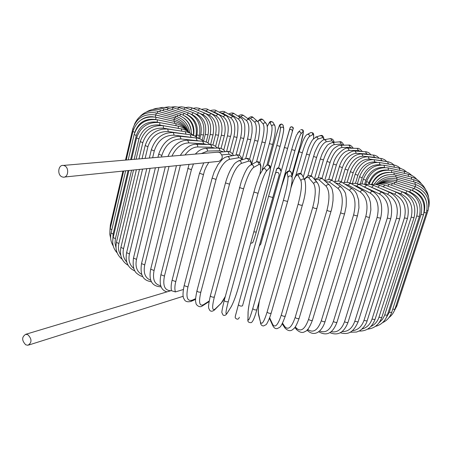 <?xml version="1.0" encoding="UTF-8"?>
<svg xmlns="http://www.w3.org/2000/svg" width="452" height="452" viewBox="0 0 452 452"><rect width="100%" height="100%" fill="white"/><g stroke="black" fill="none" stroke-linecap="round" stroke-linejoin="round"><path stroke-width="0.68" d="M183.342 289.506L175.387 291.93L171.477 290.687M25.73 344.814L27.956 345.272C32.002 342.588 31.99 339.079 27.905 334.746L25.753 334.294C21.662 336.932 21.656 340.441 25.73 344.814M217.333 152.2L219.486 152.318C223.299 155.725 223.152 158.731 219.045 161.336L208.813 162.375L206.417 166.381L204.468 170.839L175.772 281.59C174.721 285.777 174.596 289.229 175.387 291.93M64.421 165.714L63.348 165.426C58.161 164.539 56.963 174.964 62.014 176.856L63.178 177.161C68.325 177.981 69.478 167.562 64.421 165.714M64.557 177.02L208.813 162.375M339.203 141.86L340.723 142.391L341.034 144.013L334.13 144.646C330.017 145.883 326.457 150.985 323.446 159.946L318.219 177.89M343.266 145.199L341.034 144.013M314.406 179.241L320.298 158.946L323.446 159.946M332.271 142.459L333.813 142.996L334.13 144.646M329.751 138.736L331.452 139.165L331.819 140.809L326.118 141.843C322.677 143.307 319.502 148.516 316.592 157.477L311.23 176.026M333.796 142.329L331.819 140.809M324.022 139.736L325.745 140.171L326.118 141.843M313.513 156.415L316.592 157.477M319.999 135.753L321.762 135.854L322.31 136.566L322.366 137.685L317.886 139.109C315.129 140.787 312.343 146.109 309.53 155.07L303.224 177.071M323.909 139.764L323.406 138.018L322.366 137.685M315.502 137.137L317.27 137.25L317.897 138.193L317.886 139.109M306.377 154.042L309.53 155.07M309.982 133.012L310.852 132.543C312.23 132.56 312.857 133.261 312.727 134.651L309.479 136.453C307.416 138.34 305.021 143.77 302.309 152.742L295.687 176.014M313.422 138.781C313.841 135.634 313.609 134.255 312.727 134.651M306.744 134.736L307.575 134.312C308.976 134.329 309.609 135.041 309.479 136.453M299.094 151.748L302.309 152.742M302.947 131.724C303.767 131.447 303.032 135.476 300.738 143.804L291.806 175.353L300.749 143.776L303.388 131.843C303.495 130.069 302.603 129.368 300.704 129.747C302.264 129.487 303.009 130.142 302.947 131.724L300.942 133.888C299.574 135.979 297.58 141.516 294.958 150.505L289.257 170.709M299.823 130.668L298.665 131.882C300.247 131.611 301.004 132.283 300.942 133.888M267.799 235.599L291.693 149.601M297.862 132.611L298.665 131.882L296.489 135.233C296.376 135.238 293.45 143.109 291.693 149.589L294.958 150.505M291.709 149.55L265.674 243.148M293.111 128.803C294.054 127.775 291.687 125.797 290.229 127.413L289.529 129.583M292.325 131.43C292.161 129.425 291.19 128.916 289.421 129.905L278.568 167.884L290.229 127.413C291.969 126.441 292.919 126.944 293.082 128.916L260.849 243.899L293.088 128.893M284.257 147.476L287.534 148.369M262.787 234.221L263.55 234.063M270.415 168.54L276.788 145.493C279.212 136.459 280.426 130.713 280.426 128.249L279.991 125.413C279.517 124.786 278.104 128.622 275.76 136.922L268.064 164.861L275.76 136.916C278.449 127.888 279.867 123.842 280.003 124.786C281.082 123.667 282.144 123.882 283.189 125.424M279.991 125.413C281.268 123.746 282.347 123.854 283.234 125.729L283.658 128.176M280.054 146.386L256.278 232.091L280.07 146.341C282.5 137.312 283.698 131.56 283.67 129.091M280.426 128.249C281.726 126.554 282.828 126.662 283.726 128.566C283.833 130.916 282.613 136.843 280.07 146.352L276.788 145.493M253.838 231.836L256.278 232.091C253.838 240.097 252.566 243.645 252.459 242.735L250.64 243.402M262.132 169.935L269.341 143.651C271.675 134.589 272.488 128.735 271.788 126.091L270.11 122.938C269.556 122.136 268.607 123.39 267.256 126.713M270.11 122.938C270.912 121.515 271.906 121.345 273.093 122.43L273.189 122.611M271.788 126.091C272.612 124.639 273.624 124.469 274.822 125.571L274.906 125.724M269.341 143.651L272.607 144.442M256.55 161.839L261.957 141.945C264.2 132.848 264.623 126.893 263.228 124.08L260.301 120.627C259.697 119.972 258.906 120.351 257.917 121.763M260.301 120.627C260.923 119.351 261.821 119.062 263.002 119.769L263.233 120.04M263.228 124.08C263.861 122.78 264.776 122.492 265.974 123.21L266.183 123.441M261.957 141.945L265.217 142.742L266.268 138.323C267.516 131.159 267.358 129.193 267.364 128.56C267.307 125.978 266.844 124.193 265.974 123.21L263.002 119.769C261.386 118.328 259.657 118.955 257.826 121.661M249.606 159.206L254.679 140.391C256.832 131.255 256.866 125.204 254.775 122.232L250.617 118.497L248.171 118.859M250.617 118.497L251.854 117.254L253.391 117.701M254.775 122.232L256.041 120.966L257.578 121.396M254.679 140.391L257.917 141.154L258.55 138.544C259.561 131.905 259.889 128.023 259.533 126.905C259.12 123.814 258.38 121.904 257.324 121.181L253.126 117.463C251.962 116.175 250.227 116.582 247.928 118.678M242.238 158.833L247.543 139.001C249.617 129.82 249.267 123.673 246.493 120.548L241.102 116.554L238.611 116.475M241.102 116.554L242.261 115.305L243.735 115.605M246.493 120.548L247.668 119.283L249.148 119.571M247.543 139.001L250.753 139.725L251.996 132.848C252.284 125.068 251.956 126.922 251.736 124.633C251.408 122.424 250.464 120.678 248.894 119.39L243.47 115.413C241.786 114.401 240.006 114.661 238.142 116.175M236.012 155.076L240.6 137.775C242.594 128.549 241.865 122.306 238.413 119.045L231.814 114.808L229.322 114.463M231.814 114.808L232.904 113.554L234.311 113.74M238.413 119.045L239.52 117.774L240.933 117.955M240.6 137.775L243.769 138.459L244.56 134.696C245.04 128.334 244.922 124.498 244.199 123.181C242.939 119.87 241.775 118.079 240.696 117.802L234.063 113.582C232.887 112.672 231.045 112.819 228.548 114.023M229.887 151.928L233.887 136.73C235.803 127.453 234.707 121.125 230.593 117.735L222.802 113.277L220.373 112.78M222.802 113.277L225.169 112.107M230.593 117.735L232.983 116.543M233.887 136.73L237.012 137.374C238.328 128.696 238.204 123.306 236.639 121.204C235.13 118.294 233.837 116.695 232.763 116.418L224.943 111.977C223.994 111.119 222.079 111.186 219.203 112.175M223.74 150.064L227.452 135.866C229.288 126.537 227.831 120.125 223.073 116.627L214.112 111.966L211.813 111.395M214.112 111.966L216.361 110.712M223.073 116.627L225.345 115.345M227.452 135.866L230.52 136.47C233.729 127.153 228.661 115.785 225.141 115.243L216.158 110.604C215.474 109.808 213.48 109.808 210.163 110.61M217.994 148.03L221.327 135.199C223.102 125.814 221.294 119.322 215.903 115.729L205.801 110.893L203.699 110.311M205.801 110.893L207.931 109.553M215.903 115.729L218.05 114.362M221.327 135.199L224.333 135.764C225.469 131.057 225.412 126.588 224.158 122.356C222.135 117.65 220.039 114.955 217.87 114.277L207.75 109.469C207.265 108.7 205.18 108.655 201.485 109.333M204.502 112.989L196.112 109.52M197.925 110.068L199.937 108.649M212.903 145.035L215.559 134.736C217.271 125.289 215.129 118.729 209.135 115.045L205.298 113.345M209.135 115.045L211.157 113.599M215.559 134.736L218.497 135.25C220.209 124.39 217.711 117.153 210.994 113.531L198.869 108.243L196.083 107.836L193.224 108.333M194.072 110.966L189.128 109.045M190.541 109.497L192.428 108M208.039 142.883L210.191 134.476C211.847 124.972 209.389 118.345 202.812 114.593L200.513 113.638M202.812 114.593L204.705 113.073M210.191 134.476L213.05 134.945C214.723 124.102 211.892 116.791 204.558 113.011L191.332 107.604L188.405 107.18L185.444 107.616M184.111 109.356L183.032 108.96M183.698 109.192L185.456 107.621M203.547 141.177L205.27 134.43C206.869 124.859 204.112 118.175 196.987 114.373L195.71 113.876M196.987 114.373L198.739 112.774M205.27 134.43L208.039 134.854C209.677 124.012 206.536 116.633 198.614 112.729L184.32 107.237L181.241 106.796L178.144 107.203M177.466 109.113L179.077 107.514M199.773 138.753L200.824 134.6C202.383 124.967 199.343 118.232 191.704 114.401L191.343 114.266M191.704 114.401L193.32 112.723M200.824 134.6L203.496 134.978C205.112 124.125 201.682 116.689 193.207 112.684L177.885 107.135L174.574 106.695L171.274 107.135M171.896 109.322L173.353 107.689M196.422 136.905L196.902 134.99C198.434 125.616 195.32 118.91 187.574 114.881M187.038 114.576L188.478 112.921M196.902 134.99L199.473 135.323C201.072 124.447 197.377 116.972 188.382 112.887L172.059 107.305L168.415 106.887L164.81 107.429M167.031 109.836L168.33 108.158M193.58 135.464C195.01 126.78 192.094 120.283 184.84 115.961M183.026 114.966L184.275 113.373M194.603 135.888L196.004 135.888C197.597 124.984 193.659 117.469 184.196 113.345L166.2 107.616L162.042 107.446L158.663 108.175M162.935 110.655L164.07 108.921M191.111 129.893C190.326 125.001 187.981 121.102 184.083 118.209M179.681 115.655L180.743 114.079M159.658 111.791L160.629 109.983M177.06 116.633L177.93 115.04M157.256 113.237L158.053 111.345M175.19 117.899L175.856 116.254L158.019 111.339C150.985 109.695 145.002 111.407 140.069 116.463M155.77 115L156.392 113.011M174.116 119.452L174.619 117.74L156.375 113.011C145.996 111.237 138.685 115.04 134.43 124.424M155.251 117.091L155.697 114.983C144.137 113.379 136.51 117.978 132.815 128.78L133.566 129.255M153.358 116.836C148.787 116.311 144.646 117.367 140.939 120.006M110.938 225.441L110.378 224.847M173.879 121.283L174.212 119.475L155.697 114.983M132.899 131.47L134.798 132.351M155.787 119.537L155.731 119.52C145.51 118.209 138.606 122.3 135.012 131.792M155.731 119.52L156.019 117.249C144.346 115.814 136.64 120.571 132.888 131.515L126.227 160.025M111.836 229.752L110.164 228.752M174.512 123.368L174.647 121.458M134.142 134.538L136.306 135.487L130.628 159.646M158.793 122.464L157.268 122.142C146.736 121.04 139.747 125.486 136.306 135.487M157.268 122.142L157.319 119.786M128.063 170.551L113.136 234.079L111.079 232.989M113.136 234.079L112.825 239.323M176.02 125.707L175.969 123.673M136.589 137.922L138.945 138.922L134.125 159.347M164.658 125.944L159.872 125.04C149.409 124.153 142.431 128.78 138.945 138.922M159.872 125.04L159.709 122.611M131.566 170.195L115.407 238.673L113.158 237.532M115.407 238.673L115.011 243.216L115.961 247.566M178.433 128.289L178.184 126.119M140.256 141.612L142.815 142.657L138.956 158.934M173.624 129.893L163.551 128.193C153.251 127.549 146.335 132.368 142.815 142.657M163.551 128.193L163.166 125.69M136.397 169.703L118.876 243.532L116.43 242.345M118.876 243.532C117.932 247.803 118.537 251.645 120.701 255.069M181.749 131.103L181.303 128.775M145.171 145.572L147.928 146.668L145.126 158.403M183.97 133.882L168.313 131.577C158.268 131.204 151.476 136.233 147.928 146.668M168.313 131.577L167.698 129.012M142.572 169.076L123.549 248.628L120.91 247.402M123.549 248.628C122.413 253.951 123.464 258.403 126.696 261.974M185.964 134.131L185.314 131.628M151.324 149.781L154.279 150.923L152.629 157.759M192.445 137.498L174.144 135.176C164.466 135.097 157.844 140.34 154.279 150.923M174.144 135.176L173.297 132.555M150.087 168.308L129.43 253.922L126.6 252.662M129.43 253.922C128.136 260.211 129.588 265.047 133.775 268.426M191.083 137.255L190.219 134.656M158.697 154.211L161.85 155.386L161.46 156.997M199.355 140.939L181.026 138.962C171.816 139.193 165.426 144.668 161.85 155.386M181.026 138.962L179.936 136.284M158.918 167.409L136.504 259.369L133.481 258.075M136.504 259.369C135.075 266.567 136.854 271.618 141.843 274.522M197.078 140.482L195.976 137.837M206.801 144.47L203.903 143.826L188.925 142.894C181.806 143.069 176.133 147.471 171.918 156.098M188.925 142.894L187.58 140.176M169.037 166.381L144.73 264.912L141.532 263.601M144.73 264.912C143.165 273.008 145.205 278.133 150.844 280.285M203.903 143.826L202.564 141.143M214.853 148.103L211.513 147.256L197.778 146.945C193.236 147.03 188.981 149.708 185.026 154.974M197.778 146.945L197.518 144.956L196.168 144.194M180.376 165.223L154.07 270.505L150.697 269.177M154.07 270.505C152.364 279.517 154.584 284.579 160.731 285.692M211.513 147.256L211.259 145.301L209.914 144.555M187.744 168.398L191.416 169.647L164.443 276.082L160.918 274.748M223.457 151.838L219.847 150.742L207.524 151.07L201.321 153.573M193.462 163.89L191.416 169.647M207.524 151.07L207.197 149.047L205.632 148.312M164.443 276.082C162.607 285.647 164.714 290.523 170.777 290.726M219.847 150.742L219.525 148.753L217.977 148.03M232.531 155.703L228.836 154.251L221.949 154.878M228.836 154.251C229.034 152.759 228.492 151.844 227.215 151.51L226.661 151.561M199.496 173.269L203.315 174.534M175.772 281.59L172.099 280.251M212.118 178.128L216.062 179.393L187.942 286.958L184.15 285.636M241.939 159.822L240.707 158.234L239.035 157.686L229.345 159.386C223.966 161.42 219.542 168.087 216.062 179.393M229.345 159.386C229.537 157.81 228.915 156.878 227.492 156.584L226.78 156.708M187.942 286.958C185.789 297.145 187.213 301.557 192.213 300.184L195.592 298.67M238.396 157.748C238.583 156.2 237.972 155.285 236.571 155.002L235.876 155.121M192.213 300.184L191.072 301.388C187.32 302.309 184.992 301.501 184.083 298.964C182.653 297.28 182.67 292.868 184.128 285.72L212.101 178.184L214.18 171.935L218.039 164.432L222.796 158.85L224.977 157.386L227.492 156.584L236.571 155.002C238.729 154.205 240.713 155.754 242.521 159.641M225.486 182.913L229.531 184.179L200.846 292.128C199.078 292.371 197.773 291.964 196.925 290.907L196.948 290.822M251.436 164.579C251.075 161.867 250.075 160.737 248.436 161.189L241.215 163.483C236.854 165.89 232.961 172.788 229.531 184.179M241.215 163.483C241.391 161.827 240.69 160.895 239.114 160.692L238.227 160.963M200.846 292.128C198.53 302.309 199.394 306.507 203.428 304.721L209.152 301.038M248.436 161.189C248.611 159.562 247.922 158.652 246.374 158.454L245.492 158.725M203.428 304.721L202.445 305.88C199.174 308.513 195.597 304.026 195.976 303.269C195.914 301.365 194.535 302.71 196.925 290.907L225.469 182.975C227.198 176.89 229.26 171.85 231.667 167.856C234.153 164.709 233.469 163.392 239.114 160.692L246.374 158.454C247.877 158.042 249.351 158.81 250.809 160.754L251.685 164.443M239.453 187.58L243.583 188.829L214.344 297.043C212.626 297.371 211.293 296.97 210.338 295.845L210.361 295.766M259.911 174.167C261.216 167.054 260.866 163.844 258.86 164.545L253.566 167.483C250.284 170.257 246.956 177.37 243.583 188.829M253.566 167.483C253.708 165.692 252.9 164.777 251.142 164.737L250.086 165.285M214.344 297.043C211.864 307.202 212.129 311.196 215.146 309.015L220.988 303.388C222.26 302.122 223.723 299.749 225.367 296.275M258.86 164.545C259.002 162.788 258.211 161.895 256.482 161.861L255.397 162.443M220.988 303.388L214.886 309.575M215.146 309.015L214.401 310.049C212.248 311.631 210.621 311.62 209.525 310.01C208.937 307.733 207.304 309.75 210.338 295.845L241.311 181.506C244.165 173.726 245.611 171.246 246.103 170.37C247.312 167.805 248.99 165.929 251.142 164.737L256.482 161.861C258.058 161.392 259.307 161.935 260.233 163.477C260.629 166.24 261.561 163.438 260.002 173.958M253.888 192.038L258.058 193.292L228.283 301.637C226.638 302.055 225.288 301.67 224.22 300.473L253.86 192.145M228.283 301.637C225.633 311.767 225.282 315.558 227.232 313.021L231.187 306.738C233.548 302.422 236.198 295.15 239.142 284.918L267.539 182.297C270.319 171.856 270.991 167.02 269.561 167.777L266.268 171.336C264.104 174.461 261.363 181.777 258.058 193.292M266.268 171.336C266.33 169.291 265.352 168.432 263.335 168.76L262.307 169.715M269.561 167.777C269.624 165.777 268.669 164.935 266.691 165.257L265.584 166.415M231.187 306.738L227.181 313.179M227.232 313.021L226.797 313.79C225.571 315.417 224.328 315.841 223.073 315.061L221.909 312.688C221.633 312.1 222.401 308.032 224.22 300.473L255.177 187.535C255.267 187.043 258.035 178.529 259.668 174.738L263.335 168.76L266.691 165.257C268.844 164.613 270.081 165.325 270.403 167.387C270.307 169.873 270.731 167.63 269.511 174.393L267.567 182.235M268.567 196.332L272.793 197.513L242.509 305.851C240.967 306.371 239.6 305.998 238.413 304.733L268.567 196.332L275.438 173.037C277.709 171.794 278.952 172.444 279.172 175.003L272.793 197.513M235.232 316.626L238.424 304.688M276.483 169.364L276.042 171.172M242.509 305.851L279.172 175.003M280.426 170.856C280.212 168.347 278.991 167.709 276.771 168.935L276.347 169.726M283.387 200.349L287.619 201.462L290.489 190.111L291.93 182.461L292.224 177.777C291.071 175.348 289.653 175.207 287.975 177.359L287.257 172.681C286.562 171.331 284.703 175.845 281.686 186.23L252.837 288.811C250.041 299.088 248.47 306.676 248.125 311.575L247.995 318.948C248.204 322.112 249.792 318.666 252.758 308.609L283.387 200.349C286.534 188.778 288.065 181.111 287.975 177.359M292.15 178.438C292.286 182.201 290.777 189.868 287.619 201.439M287.591 201.535L256.86 309.682C255.436 310.253 254.069 309.897 252.758 308.609M292.139 177.274L291.416 173.088C290.286 170.709 288.901 170.573 287.257 172.681M281.709 186.156L285.449 174.721C285.585 172.167 289.738 168.85 291.354 172.681M248.069 312.253L248.125 311.575M247.945 319.671L247.995 318.948M259.437 300.62C258.346 306.908 258.069 311.405 258.595 314.112L260.431 321.954C261.748 325.372 263.968 322.078 267.098 312.078L298.167 204.038C299.721 205.055 301.128 205.411 302.382 205.112C305.603 194.812 306.411 186.422 304.812 179.947C303.281 178.557 301.981 178.777 300.913 180.614L298.145 175.432C296.45 173.788 294.077 177.856 291.015 187.642M304.919 180.145L301.959 174.777C300.461 173.415 299.19 173.63 298.145 175.432M298.167 204.038C301.235 192.462 302.151 184.653 300.913 180.614M271.177 312.976L271.183 313.089C269.889 313.665 268.528 313.326 267.098 312.078M302.089 175.009L301.959 174.777C301.032 173.206 299.569 172.93 297.557 173.941L295.749 175.924C295.585 175.291 291.111 186.139 291.088 187.269M258.6 315.112L258.595 314.112M259.352 300.908C258.25 307.371 257.985 312.033 258.55 314.891L260.431 321.954M269.663 317.79L272.742 324.513C275.149 328.152 277.997 324.994 281.285 315.044L312.744 207.366C314.394 208.355 315.784 208.694 316.908 208.389L318.338 202.569L319.468 190.077C319.468 187.105 318.705 184.563 317.185 182.45C315.677 181.563 314.507 181.941 313.677 183.58L308.897 177.941C307.744 176.698 306.303 177.218 304.569 179.512M317.451 182.755L312.332 176.839C310.857 175.969 309.71 176.337 308.897 177.941M312.744 207.366C315.733 195.795 316.044 187.868 313.677 183.58M316.897 208.434L285.325 315.999C284.155 316.569 282.811 316.247 281.285 315.044M312.62 177.173L312.332 176.839C310.1 174.528 307.473 175.348 304.45 179.297M269.448 318.361L272.816 325.711L272.742 324.513M282.551 323.22L284.805 326.615C288.263 330.418 291.715 327.378 295.15 317.49L326.954 210.287C328.672 211.242 330.033 211.57 331.045 211.253C331.542 209.383 331.915 208.943 333.017 200.598C333.209 192.298 332.966 194.789 332.796 192.411C332.039 189.84 332.983 189.303 329.344 184.868C327.92 184.241 326.847 184.693 326.124 186.224L319.394 180.19C318.191 179.15 316.818 179.167 315.276 180.241M329.661 185.139L322.558 178.862C321.157 178.246 320.101 178.687 319.394 180.19M326.954 210.287C329.858 198.744 329.581 190.727 326.124 186.224M331.028 211.299L299.128 318.377C298.071 318.937 296.749 318.643 295.15 317.49M322.886 179.15L322.558 178.862C320.937 176.964 315.756 178.043 314.914 179.823M282.217 323.847L285.003 328.062L284.805 326.615M295.297 326.852L296.478 328.237C300.953 332.158 304.976 329.209 308.546 319.389L340.627 212.773C342.396 213.694 343.723 213.999 344.622 213.689L346.108 206.536C346.678 197.857 345.882 196.253 345.763 195.298C345.944 193.399 344.396 190.637 341.113 187.015C339.78 186.552 338.78 187.049 338.119 188.512L329.542 182.15L325.587 181.54M341.424 187.241L332.48 180.681C331.163 180.224 330.186 180.715 329.542 182.15M340.627 212.773C343.452 201.281 342.616 193.196 338.119 188.512M344.605 213.728L312.428 320.208C311.49 320.756 310.196 320.485 308.546 319.389M332.791 180.913L332.48 180.681C330.966 179.082 328.412 179.145 324.824 180.868M294.817 327.502L296.783 329.813L296.478 328.237M307.665 329.372C313.083 333.35 317.637 330.468 321.327 320.728L353.628 214.813C355.413 215.689 356.707 215.971 357.498 215.66L358.961 207.807L358.645 200.117L356.673 193.823L354.713 190.863L352.334 188.834C351.091 188.484 350.164 189.021 349.543 190.439L339.226 183.811L335.508 182.907M352.616 189.009L341.757 182.156L340.141 182.506L339.226 183.811M353.628 214.813C356.368 203.383 355.006 195.258 349.543 190.439M357.487 215.7L325.101 321.474C324.265 322.005 323.005 321.756 321.327 320.728M342.254 182.422L341.966 182.241C340.35 180.806 337.768 180.71 334.209 181.953M307.021 330.033L308.015 330.994L307.637 329.406M319.598 330.949C325.48 333.429 330.067 330.282 333.361 321.502L365.815 216.378C367.606 217.209 368.849 217.468 369.544 217.163L370.877 209.897L370.487 202.671L369.12 197.886L365.77 192.541L362.47 190.19L361.165 190.659L360.284 191.976L348.362 185.15L344.989 184.156M363.12 190.428L350.916 183.495L349.43 183.71L348.362 185.15M365.815 216.378C368.476 205.027 366.634 196.891 360.284 191.976M369.533 217.203L337.006 322.174C336.265 322.683 335.051 322.462 333.361 321.502M351.164 183.636L350.916 183.495C348.441 182.156 345.808 181.958 343.017 182.907M331.079 331.661C337.119 332.943 341.605 329.627 344.537 321.717L377.081 217.474L380.652 218.192C383.341 205.293 380.663 196.349 372.629 191.354L371.256 191.654L370.239 193.123L356.865 186.173L353.95 185.218M372.843 191.467L359.227 184.439L357.865 184.727L356.865 186.173M377.081 217.474C379.669 206.214 377.386 198.095 370.239 193.123M380.64 218.226L348.034 322.31C347.385 322.801 346.215 322.604 344.537 321.717M359.447 184.552L355.295 183.286L351.187 183.648M342.011 331.582C347.921 331.853 352.176 328.457 354.758 321.378L387.319 218.09L390.72 218.74C393.359 206.067 390.291 197.162 381.511 192.038L379.318 193.868L362.363 186.054M381.691 192.123L366.838 185.066L364.662 186.862M387.319 218.09C389.839 206.931 387.172 198.863 379.318 193.868M390.72 218.74L358.091 321.897L354.758 321.378M367.018 185.15L362.792 183.924L358.622 184.156M352.328 330.723C357.837 330.141 361.707 326.734 363.939 320.508L396.455 218.237L399.675 218.824C402.274 206.366 398.867 197.535 389.449 192.332L387.454 194.224L370.25 186.687M389.601 192.399L373.668 185.365L371.685 187.224M396.455 218.237C398.913 207.197 395.912 199.196 387.454 194.224M399.675 218.824L367.097 320.948L363.939 320.508M373.821 185.433L369.47 184.241L365.176 184.422M361.995 329.039C366.815 327.756 370.154 324.451 372.019 319.129L404.433 217.932L407.461 218.452C410.026 206.202 406.331 197.467 396.381 192.247L394.596 194.196L379.092 187.761M396.506 192.298L379.68 185.348L377.9 187.235M404.433 217.932C406.828 207.016 403.551 199.106 394.596 194.196M407.461 218.452L374.996 319.502L372.019 319.129M379.81 185.399L375.245 184.235L370.73 184.439M370.973 326.406C374.815 324.649 377.471 321.598 378.951 317.27L411.201 217.186L414.038 217.638C416.574 205.592 412.653 196.976 402.274 191.784L400.692 193.784L390.358 189.755M402.376 191.823L384.833 185.015L383.29 186.84M411.201 217.186C413.546 206.406 410.043 198.603 400.692 193.784M414.038 217.638L381.742 317.575L378.951 317.27M384.934 185.054L380.03 183.919L375.183 184.23M379.194 322.621L382.533 319.287L384.477 315.632L416.744 216.028L419.377 216.418C421.885 204.564 417.795 196.083 407.105 190.97L405.726 193.015L400.466 191.083M407.179 190.998L389.099 184.382L387.788 186.162M416.744 216.028C419.038 205.383 415.365 197.716 405.726 193.015M419.377 216.418L387.307 315.208L384.708 314.965M389.178 184.41L389.099 184.382C385.522 183.117 381.94 182.947 378.352 183.868M386.449 317.372L389.279 312.259L421.049 214.474L423.479 214.807C425.97 203.14 421.761 194.806 410.851 189.817L409.676 191.902L407.97 191.309M410.902 189.84L392.466 183.461L391.375 185.213M421.049 214.474C423.304 203.976 419.512 196.45 409.676 191.902M423.479 214.807L391.686 312.434L389.279 312.259M392.522 183.478L392.466 183.461C388.251 182.066 384.098 182.083 380.002 183.512M423.953 213.078L424.123 212.564L426.355 212.835C428.818 201.343 424.541 193.185 413.529 188.348L412.343 190.399M413.557 188.36L394.929 182.269L394.048 184.009M424.123 212.564C426.338 202.213 422.484 194.846 412.552 190.467M426.355 212.835L394.878 309.298L392.737 309.208M394.963 182.28L394.929 182.269C389.68 180.664 384.675 181.088 379.906 183.529M426.942 210.564L428.027 210.542C430.462 199.213 426.168 191.23 415.139 186.591L414.388 188.653M415.704 184.557L415.168 186.597L396.494 180.823L395.816 182.557M426.044 200.264C424.321 195.134 420.919 191.467 415.846 189.269M428.027 210.542L396.901 305.84L395.946 306.027M396.506 180.823L396.494 180.823C390.189 179.065 384.415 180.015 379.171 183.67M428.807 206.988C430.609 196.191 426.247 188.716 415.716 184.557L397.167 179.139L396.681 180.879M415.247 182.275L414.925 184.326M396.952 177.229L396.675 178.998M413.823 179.777L413.699 181.845M395.907 175.133L395.811 176.952M411.473 177.094L411.529 179.184M388.217 174.76C384.183 175.28 380.691 176.975 377.742 179.856M394.048 172.862L394.127 174.766M408.241 174.24L408.472 176.365M389.319 172.365C380.946 172.393 375.081 176.365 371.713 184.28M391.426 170.444L391.658 172.455M416.874 179.416C414.631 176.8 411.783 175.082 408.325 174.263L391.511 170.46C380.951 169.133 373.533 173.591 369.244 183.834L369.872 184.292M404.178 171.251L404.58 173.415M387.68 170.031C378.787 169.556 372.561 173.737 369.001 182.574L368.516 184.167M388.07 167.89L388.449 170.048M411.925 175.54L409.009 173.156L405.534 171.59L388.172 167.912C378.041 166.805 370.849 171.353 366.595 181.557L369.001 182.574M399.342 168.144L399.896 170.359M384.816 167.568L384.539 167.511C375.793 166.85 369.566 171.088 365.866 180.218L364.628 184.263M384.025 165.234L384.539 167.511M406.472 171.907L403.777 169.794L400.608 168.438L384.149 165.257C374.499 164.364 367.561 169.003 363.346 179.19L365.866 180.218M393.782 164.946L394.426 167.206M394.963 167.313L394.483 167.217M381.279 164.986L380.013 164.771C371.736 164.353 365.787 168.686 362.154 177.783L360.295 183.896M379.335 162.488L380.013 164.771M400.472 168.404L397.958 166.438L395.003 165.206L379.482 162.511C370.363 161.827 363.713 166.568 359.526 176.743L362.154 177.783M387.562 161.68L388.415 163.952L384.957 163.443M389.822 164.274L388.415 163.952M377.256 162.308L374.889 161.963C367.12 161.782 361.459 166.223 357.911 175.28L355.481 183.309M374.047 159.675L374.889 161.963M393.929 164.969L391.556 163.065L388.748 161.912L374.222 159.697C365.674 159.217 359.329 164.065 355.182 174.24L357.911 175.28M380.725 158.369L381.731 160.635L374.844 159.788M383.567 161.087L381.731 160.635M373.115 159.579L369.205 159.098C361.979 159.16 356.634 163.709 353.17 172.737L350.057 183.077M368.205 156.81L369.205 159.098M386.822 161.567L384.579 159.669L381.906 158.573L368.414 156.838C360.476 156.55 354.453 161.5 350.351 171.698L353.17 172.737M373.335 155.03L374.488 157.29L363.012 156.206C356.362 156.505 351.351 161.161 347.972 170.172L344.266 182.54M376.606 157.855L374.488 157.29M361.86 153.923L363.012 156.206M379.149 158.172L377.041 156.262L374.505 155.211L362.097 153.946C354.803 153.838 349.13 158.901 345.068 169.127L347.972 170.172M365.436 151.691L366.741 153.94L356.362 153.29C350.317 153.838 345.65 158.601 342.362 167.59L338.345 181.094M369.035 154.618L366.741 153.94M355.046 151.019L356.362 153.29M370.968 154.804L369.007 152.849L366.6 151.838L355.328 151.036C353.17 150.589 350.102 151.945 346.142 155.104C343.062 158.166 340.814 161.98 339.384 166.556L342.362 167.59M357.086 148.369L358.549 150.595L349.3 150.386C343.876 151.166 339.571 156.042 336.373 165.014L331.858 180.303M360.922 151.403L358.549 150.595M347.82 148.132L349.3 150.386M362.329 151.493C360.148 149.07 358.509 148.036 357.413 148.38L348.153 148.137C344.859 146.962 335.412 154.522 333.333 163.991L336.373 165.014M348.328 145.086L349.695 145.668L349.961 147.284L341.87 147.499C337.096 148.51 333.158 153.499 330.056 162.46L324.689 180.749M352.317 148.245L349.961 147.284M340.215 145.267L341.605 145.86L341.87 147.499M353.283 148.273C351.56 145.872 350.04 144.804 348.718 145.075L340.616 145.262C339.525 144.996 337.667 145.815 335.045 147.708C332.847 148.832 330.152 153.414 326.954 161.449L330.056 162.46M320.298 158.946L321.965 154.268C325.061 147.815 326.372 146.697 326.683 146.267C327.175 144.911 329.203 143.629 332.751 142.42L339.678 141.821C341.006 141.278 342.401 142.397 343.876 145.188M334.135 142.301C333.649 139.922 332.384 138.696 330.333 138.634L324.609 139.634C323.598 139.47 322.005 140.583 319.841 142.973C318.988 143.634 317.332 146.68 314.886 152.115L307.755 176.094M324.061 139.719C323.609 136.351 322.491 134.956 320.717 135.532L316.214 136.922L312.761 139.595C311.976 140.871 311.614 140.612 308.383 147.996L300.738 173.602M313.468 138.724C314.146 132.594 313.338 132.894 310.852 132.543L307.575 134.312C306.682 134.526 305.631 135.696 304.405 137.815L302.648 141.499L299.054 151.804L292.026 176.613M259.629 245.515L260.753 244.159M267.251 126.65C270.516 119.904 270.093 121.153 273.093 122.43L274.822 125.571C275.895 128.876 275.155 135.176 272.612 144.476L266.934 165.121M259.764 162.731L265.217 142.742M251.668 164.24L257.917 141.154M245.679 158.624L250.747 139.753M239.261 155.403L243.764 138.487M232.622 153.979L237.006 137.402M226.559 151.567L230.509 136.498M221.028 148.448L224.328 135.792M215.598 146.448L218.485 135.278M210.575 144.578L213.045 134.978M206.225 141.945L208.027 134.888M202.202 140.086L203.49 135.012M198.705 138.368L199.468 135.357M195.84 136.544L195.993 135.922M152.663 109.537C156.319 107.966 160.098 107.751 164.008 108.898L180.681 114.057C190.021 117.831 194.258 124.921 193.405 135.34M146.521 111.96C150.855 109.277 155.539 108.61 160.579 109.966L177.885 115.028C186.557 118.192 191.06 124.464 191.399 133.843M175.856 116.254C183.874 118.927 188.495 124.441 189.727 132.803M174.619 117.74C181.806 119.91 186.393 124.571 188.388 131.724M132.815 128.78L125.503 160.087M122.938 171.076L110.367 224.91L109.96 229.746M174.223 119.481C180.777 121.458 185.184 125.294 187.439 130.984M123.662 171.003L110.005 229.497L109.785 234.266L110.661 238.255M186.812 130.385C184.06 125.758 180.02 122.78 174.681 121.464L156.019 117.249M128.21 159.855L134.131 134.589C137.939 123.481 145.685 118.554 157.369 119.797L176.026 123.684C180.376 124.656 183.919 126.842 186.648 130.238M125.645 170.799L111.062 233.062C110.056 237.724 110.791 242.035 113.26 245.995M131.492 159.573L136.572 137.973C140.442 126.707 148.183 121.588 159.788 122.622L178.269 126.136C181.981 126.882 185.122 128.583 187.693 131.244M128.933 170.466L113.141 237.605C111.932 243.549 113.282 248.662 117.198 252.939M136.103 159.177L140.244 141.662C144.182 130.221 151.855 124.905 163.274 125.707L183.472 129.283L186.676 130.634L190.015 133.074M133.543 169.997L116.413 242.419C115.062 249.504 116.989 255.131 122.193 259.301M142.052 158.663L145.16 145.623C149.16 134.007 156.725 128.475 167.845 129.035L186.749 131.905L190.371 133.255L193.518 135.442M139.498 169.387L120.893 247.481C119.441 255.589 121.859 261.527 128.136 265.29M149.341 158.042L151.307 149.838C155.381 138.029 162.771 132.278 173.478 132.577L191.631 134.894L195.083 136.125L198.083 138.193M146.793 168.647L126.583 252.741C125.063 261.815 127.871 267.906 135.007 271.014M157.951 157.302L158.686 154.268C162.827 142.261 169.986 136.272 180.167 136.306L197.405 138.041L200.75 139.205L203.626 141.25M155.409 167.765L133.464 258.16C132.509 266.29 133.865 271.556 137.532 273.957C139.708 275.562 141.465 276.421 142.804 276.528M167.974 156.437C172.658 145.617 179.291 140.205 187.868 140.193L204.022 141.312L207.282 142.442L210.05 144.544M165.319 166.76L141.51 263.68C139.606 277.347 144.64 280.59 151.522 281.822M180.331 155.381C185.241 147.832 190.642 144.109 196.53 144.205L210.27 144.561C213.073 144.702 215.406 145.86 217.271 148.047M176.461 165.624L150.68 269.262C148.527 280.635 152.019 286.495 161.149 286.85M167.031 291.851C161.025 290.331 158.98 284.658 160.895 274.833L189.043 164.342M195.275 154.092L198.01 151.527C200.473 149.55 203.163 148.476 206.078 148.301L218.418 148.024C221.181 148.041 223.424 149.262 225.147 151.691M183.235 296.275L28.883 344.978M219.152 152.205L227.215 151.51C229.232 150.9 231.362 152.234 233.599 155.516M218.553 152.098L63.348 165.426M171.489 290.726C170.879 287.884 171.071 284.421 172.076 280.336L199.485 173.325L203.784 162.839M171.444 290.523L25.753 334.294M191.512 301.19L195.569 299.365M202.937 305.563L209.05 301.614M225.305 296.506L220.712 303.964M239.176 284.828L267.556 182.28M239.153 284.89C236.351 294.777 233.667 302.128 231.113 306.948M239.351 317.276C238.486 319.592 237.102 319.779 235.209 317.829L235.351 316.061L238.413 304.733L268.561 196.366L276.771 168.935C277.025 167.031 281.539 167.986 280.46 170.732M287.608 201.513L256.86 309.682M256.838 309.756C254.753 317.428 252.888 321.717 251.239 322.626C248.51 322.751 247.413 321.604 247.945 319.18L248.075 311.801C248.888 304.552 250.476 296.879 252.843 288.783L281.686 186.213M302.365 205.163L271.183 313.089C269.121 320.163 266.239 324.954 266.087 324.655L263.561 325.943C261.906 325.937 260.849 324.875 260.386 322.745M272.816 325.711C274.189 328.259 275.822 329.158 277.72 328.412C279.664 326.706 280.217 329.802 285.325 315.999M285.003 328.062C287.822 330.875 290.337 331.418 292.557 329.683C293.772 328.395 295.212 329.079 299.128 318.377M296.783 329.813C299.958 332.593 302.671 333.175 304.908 331.565C307.224 331.084 309.733 327.304 312.428 320.208M308.015 330.994C315.49 337.367 322.423 330.237 325.084 321.53M318.671 331.7C326.734 336.497 332.841 333.316 337.006 322.174M329.74 332.593C337.938 336.068 344.034 332.638 348.034 322.31M340.186 332.757C346.565 334.356 352.481 334.474 358.091 321.897M349.967 332.237L356.594 332.034L359.289 330.932C360.012 330.921 365.821 326.09 367.097 320.948M359.063 331.05C366.572 331.316 371.883 327.463 374.996 319.502M367.499 329.152C374.352 328.457 379.104 324.598 381.742 317.575M375.307 326.429C381.155 324.92 385.155 321.18 387.307 315.208M382.505 322.683C386.974 320.621 390.036 317.202 391.686 312.434M388.997 317.575C391.788 315.428 393.748 312.671 394.878 309.298M394.308 310.806L396.901 305.84M397.167 179.139C389.827 177.297 383.42 178.879 377.934 183.879M428.558 196.891C427.095 189.535 422.671 184.67 415.281 182.286L396.98 177.235C388.692 175.399 381.81 177.664 376.335 184.026M425.445 189.292C423.078 184.472 419.219 181.303 413.874 179.794L395.952 175.144C386.754 173.393 379.539 176.399 374.301 184.167M421.377 183.806C418.976 180.416 415.699 178.184 411.54 177.111L394.116 172.879C384.087 171.302 376.68 175.093 371.889 184.258M369.131 184.207L369.244 183.834M365.753 184.32L366.595 181.557M361.922 183.857L363.346 179.19M357.413 183.71L359.526 176.743M352.424 183.376L355.182 174.24M347.153 182.348L350.351 171.698M341.271 181.862L345.068 169.127M334.909 181.653L339.384 166.556M328.745 179.557L333.333 163.991M321.982 178.455L326.954 161.449"/></g></svg>
